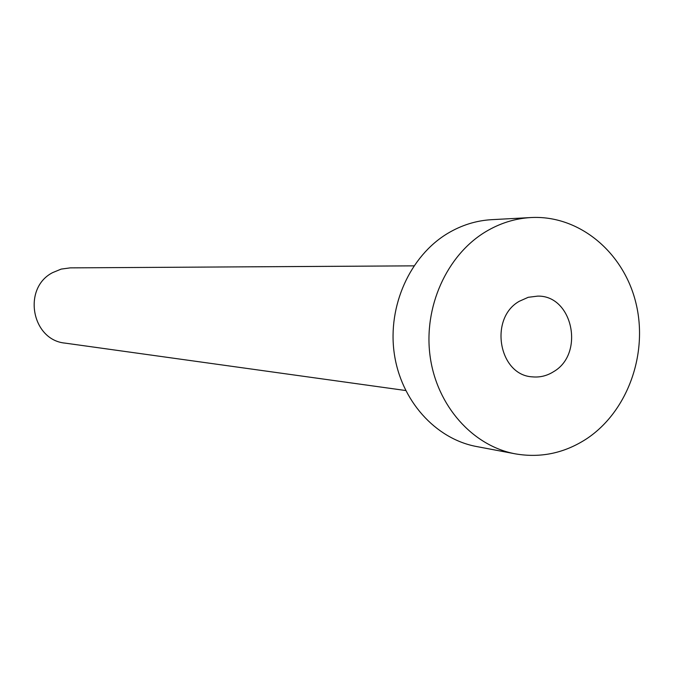 <?xml version="1.0" encoding="UTF-8"?>
<svg xmlns="http://www.w3.org/2000/svg" width="673" height="673" viewBox="0 0 673 673"><rect width="100%" height="100%" fill="white"/><g stroke="black" fill="none" stroke-linecap="round" stroke-linejoin="round"><path stroke-width="1.01" d="M553.702 371.614C584.896 353.611 572.689 295.22 537.693 296.12L528.212 297.306L519.287 301.285C488.775 318.312 498.743 375.206 532.335 376.855C539.923 377.587 547.04 375.837 553.702 371.614M405.668 390.517L65.247 343.137C31.555 340.235 22.125 288.069 52.662 272.607L61.176 269.099L70.236 267.871L413.937 265.852M515.282 453.846L476.577 446.536C435.322 438.88 400.746 400.351 394.21 353.115C387.564 305.912 410.008 256.102 447.511 233.506C461.4 225.177 476.105 220.567 491.618 219.676L530.947 217.547C579.016 214.914 623.543 252.039 635.884 302.85C648.452 353.611 627.69 411.573 586.587 438.813C564.42 453.207 540.655 458.212 515.282 453.846C472.656 445.93 436.895 405.827 430.148 356.597C423.292 307.401 446.552 255.462 485.351 231.933C499.719 223.259 514.921 218.464 530.947 217.547"/></g></svg>
